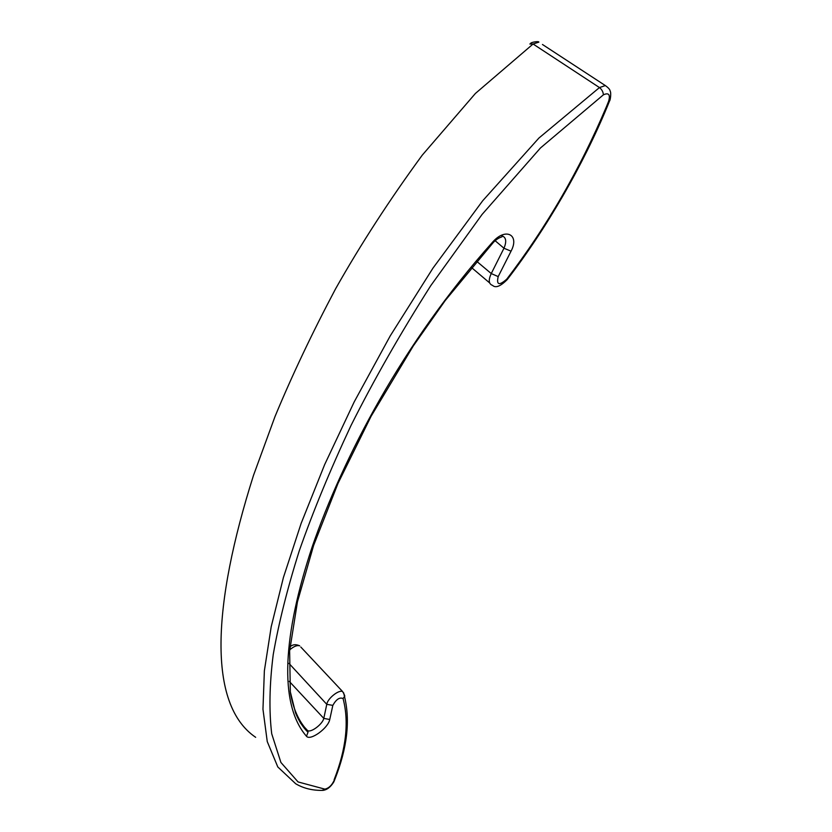 <?xml version="1.0" encoding="UTF-8"?>
<svg xmlns="http://www.w3.org/2000/svg" width="832" height="832" viewBox="0 0 832 832"><rect width="100%" height="100%" fill="white"/><g stroke="black" fill="none" stroke-linecap="round" stroke-linejoin="round"><path stroke-width="1.25" d="M289.255 681.356L323.794 718.39L329.753 719.493C328.203 728.156 310.274 741.156 306.478 736.268L308.006 732.264L307.653 730.652C311.21 732.774 322.691 724.017 323.794 718.39L326.778 704.33C327.517 698.558 338.894 689.416 342.628 691.59L300.82 647.046M288.954 663.354L326.778 704.33L332.831 705.37C336.211 699.327 339.622 697.05 343.065 698.537L344.51 696.561C345.176 696.467 344.552 694.803 342.628 691.59M476.632 261.279L491.254 273.562L503.974 248.238C506.813 241.415 506.137 237.276 501.935 235.83L501.956 236.829C498.722 237.838 495.778 239.793 493.126 242.694L492.898 242.944M495.154 240.729L503.974 248.238L511.046 251.17C519.802 234.811 505.742 227.188 492.731 241.987L493.126 242.694L445.224 300.529L413.265 345.977L371.082 416.291L338 483.392L313.612 545.449L297.45 601.838L289.63 651.009L290.337 691.891L295.526 712.826C298.698 720.772 302.858 727.251 308.006 732.264L307.653 730.652L300.175 722.498M343.616 692.754L344.51 696.55C350.386 720.564 347.183 748.134 334.901 779.241L335.546 777.556M290.503 692.962C293.124 708.604 298.657 721.032 307.07 730.246L300.57 723.154M542.454 44.481L605.332 85.571L599.466 87.568L533.083 44.013L529.849 43.992M530.566 43.482C530.951 42.11 539.105 41.018 538.855 42.13L533.083 44.013L475.394 93.465L422.23 155.189C389.844 199.389 360.963 243.922 335.598 288.787C312.166 332.998 291.959 375.627 274.955 416.676L253.542 475.249C212.316 605.145 207.324 704.423 255.663 737.318M498.191 276.598C496.278 284.97 499.117 285.844 506.698 279.219L507.239 279.562C500.5 286.333 495.612 288.278 492.575 285.397C488.675 284.034 488.238 280.093 491.254 273.562L498.191 276.598L511.046 251.17M289.723 649.854C293.831 646.339 297.149 645.008 299.697 645.84C295.859 644.062 292.625 644.405 289.994 646.87M322.171 790.39L324.886 789.142C328.214 788.372 330.928 786.167 333.008 782.527L334.901 779.241M324.886 789.142L298.054 781.934L280.904 762.455L271.71 733.762C268.954 710.83 269.454 684.434 273.229 654.576C278.73 622.939 287.425 588.318 299.312 550.722C313.04 511.534 330.231 469.872 350.906 425.714C373.651 380.318 400.265 333.632 430.747 285.678L482.03 214.5L540.446 147.992L603.387 94.827C608.722 92.404 610.48 94.526 608.65 101.192L606.414 106.746L607.714 105.508M603.387 94.827C603.2 91.926 601.89 89.502 599.466 87.568L538.959 138.008L482.726 200.73L433.004 268.07L390.229 335.889L354.224 401.856L324.646 464.62L301.153 523.349L283.41 577.522L271.201 626.777L264.368 670.8L262.964 709.238L267.249 741.572L277.794 766.948L295.714 783.775C303.514 788.382 312.53 790.587 322.785 790.379M608.65 101.192L609.939 99.934M333.008 782.527L334.454 780.343M506.698 279.219C546.634 226.97 579.873 169.478 606.414 106.746M334.1 779.802C346.216 748.873 349.201 721.781 343.065 698.537M329.753 719.493L332.831 705.37M306.478 736.268C278.408 703.955 283.026 634.577 312.322 546.426C342.826 458.505 401.97 343.46 492.731 241.987M605.332 85.571C608.546 87.87 610.147 89.731 610.137 91.177C611.291 92.082 610.49 100.225 609.544 100.994L607.298 106.538C583.263 164.559 546.874 228.062 507.239 279.562L507.291 279.5M471.401 267.467L489.653 282.922M334.89 779.251L333.788 781.976C330.574 787.155 326.903 789.953 322.795 790.379"/></g></svg>
